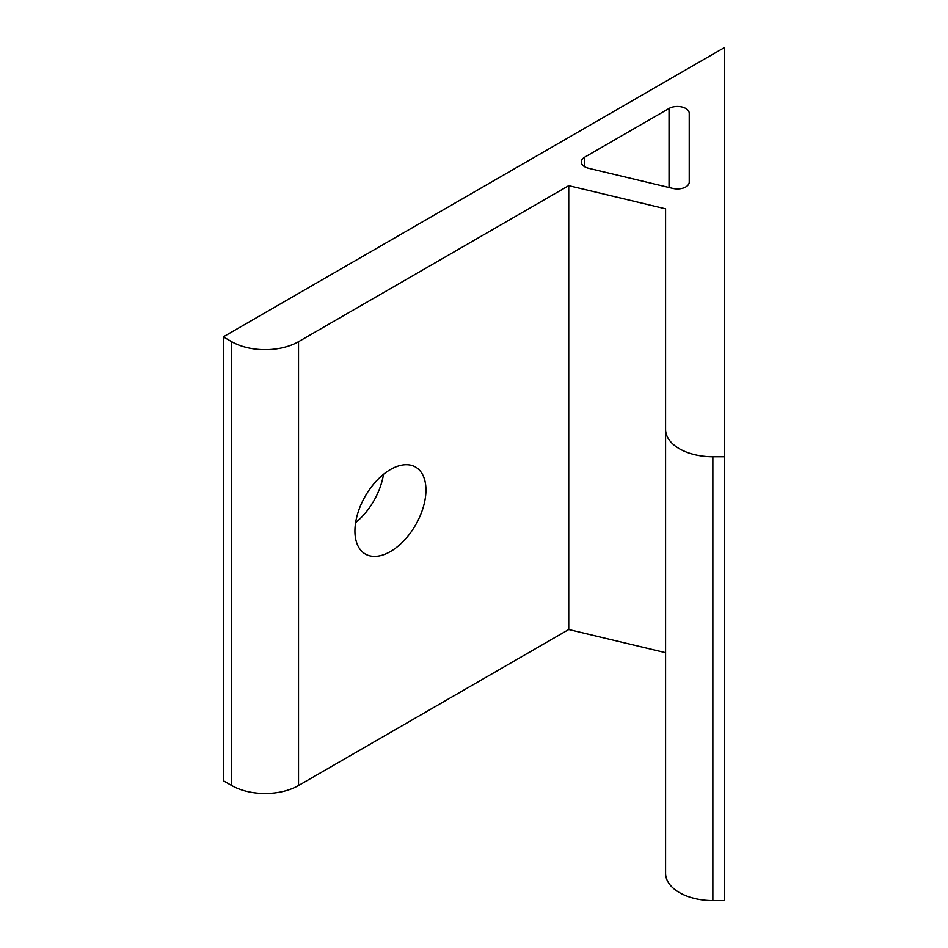 <?xml version="1.0" encoding="UTF-8"?>
<svg xmlns="http://www.w3.org/2000/svg" width="948" height="948" viewBox="0 0 948 948"><rect width="100%" height="100%" fill="white"/><g stroke="black" fill="none" stroke-linecap="round" stroke-linejoin="round"><path stroke-width="1.42" d="M669.051 187.503L669.051 108.463A11.814 6.826 180 0 1 681.932 106.982A11.814 6.826 180 0 1 689.232 113.286L689.232 182.123A11.814 6.826 180 0 1 672.89 188.427L588.59 168.258A11.814 6.826 180 0 1 584.75 166.777A11.814 6.826 180 0 1 581.29 161.954A11.814 6.826 180 0 1 584.75 157.131L584.75 166.777M383.49 474.344A50.22 28.997 -60 0 1 355.619 522.609M390.434 551.546A50.22 28.997 120 0 0 423.246 507.287A50.22 28.997 120 0 0 415.556 467.044A50.22 28.997 120 0 0 390.434 469.533A50.22 28.997 120 0 0 357.633 513.792A50.22 28.997 120 0 0 365.324 554.035A50.22 28.997 120 0 0 390.434 551.546M223.313 336.86L231.679 341.683A47.27 27.291 0 0 0 298.525 341.683L568.741 185.666L665.591 208.833L665.591 429.468A47.27 27.291 0 0 0 712.86 456.758L724.687 456.758L724.687 47.4L223.313 336.86L223.313 780.702L231.679 785.525L231.679 341.683M669.051 108.463L584.75 157.131M298.525 341.683L298.525 785.525L568.741 629.519L665.591 652.674M298.525 785.525A47.27 27.291 180 0 1 231.679 785.525M712.86 456.758L712.86 900.6L724.687 900.6L724.687 456.758M712.86 900.6A47.27 27.291 180 0 1 665.591 873.309L665.591 429.468M568.741 185.666L568.741 629.519"/></g></svg>
